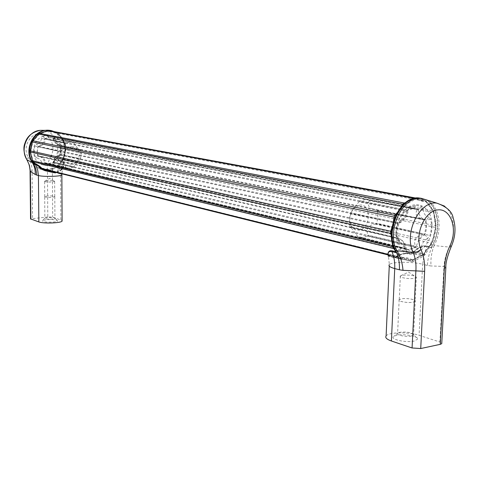 <?xml version="1.0" encoding="UTF-8"?>
<svg xmlns="http://www.w3.org/2000/svg" width="479" height="479" viewBox="0 0 479 479"><rect width="100%" height="100%" fill="white"/><g stroke="black" fill="none" stroke-linecap="round" stroke-linejoin="round"><path stroke-width="0.36" stroke-dasharray="2.4 1.8" d="M421.298 206.257C420.532 208.197 419.364 209.131 417.784 209.06L418.191 209.754L423.137 209.383L421.298 206.257L415.395 205.449L409.3 207.605L407.09 211.221L359.034 201.803L353.897 207.718L350.712 213.179L398.516 222.939L399.414 222.891L400.701 220.142L398.127 223.268C396.414 229.118 396.163 234.716 397.366 240.057L399.696 242.488L399.444 240.051L398.007 238.554L350.179 226.968L351.538 228.094L357.645 236.434L405.24 248.272L406.216 249.182L405.264 249.846L407.132 252.846L406.384 249.314L405.653 248.948L408.809 249.577L410.731 249.475L415.892 247.499L367.686 235.943L367.848 235.123L421.221 247.577L419.065 251.122L417.856 248.811L415.892 247.499L416.377 246.703C417.634 240.757 420.388 236.824 424.645 234.914L375.973 223.849L376.823 223.262L377.859 216.993L377.518 211.736L377.35 210.898L376.554 210.299L425.412 219.651C426.969 219.729 428.01 218.771 428.543 216.789L430.741 219.274C431.836 224.633 431.555 230.106 429.885 235.692L427.394 238.716L426.49 236.267L424.645 234.914L425.202 234.231L429.885 235.692M397.995 238.554C404.162 238.829 406.749 248.751 406.216 249.182L406.533 249.87L406.378 249.308L408.809 249.577L361.172 237.662L363.004 237.584L367.686 235.943M413.724 261.175L412.329 261.684L403.611 259.396L402.025 259.402L400.372 258.217L395.145 249.781C385.409 231.926 398.378 200.042 415.718 198.809C432.998 196.647 442.009 224.669 431.106 244.709L425.232 254.553L423.364 256.253L413.724 261.175L396.199 256.822C399.839 254.193 404.372 252.912 409.796 252.978L409.808 253.481L414.179 252.116C418.089 248.056 422.334 246.254 426.909 246.709L426.693 246.032L429.956 247.062M409.808 253.481C404.3 253.397 399.702 254.636 396.013 257.217L394.762 257.75L388.487 256.199L388.146 256.624M395.756 252.002L396.133 251.888M400.372 258.217L389.044 255.397L388.499 256.151L388.253 255.654L389.044 255.397C388.062 251.84 389.229 250.367 392.552 250.978M393.564 257.57L394.109 257.127C391.313 255.774 389.559 255.307 388.846 255.72L388.289 256.163M402.025 259.402L388.679 256.037L402.156 259.402M359.777 205.12L356.4 206.299L353.388 208.964C349.484 214.556 348.814 220.226 351.37 225.968C353.179 229.04 355.646 230.429 358.771 230.148C370.71 229.261 371.812 203.294 359.777 205.12M415.395 205.449L414.658 207.581L412.718 208.377L417.784 209.06L365.722 199.515L359.825 201.114L407.497 210.233L407.006 211.035C405.737 217.089 402.905 221.053 398.516 222.939L397.941 223.633C396.48 228.651 396.265 233.423 397.283 237.943L349.981 226.501L349.419 222.124L349.562 218.466L350.472 213.909L398.995 223.687C398.51 223.861 398.055 227.303 397.624 234.021L398.306 239.015L397.366 240.057M359.034 201.803L359.825 201.114M350.472 213.909L350.712 213.179M350.179 226.968L349.981 226.501M357.645 236.434L358.376 237.141L405.653 248.948L405.24 248.272C404.539 242.56 402.061 239.296 397.798 238.494L398.612 239.398L398.007 238.554M358.376 237.141L361.172 237.662M409.3 207.605L408.006 211.311C407.934 213.293 406.773 215.909 404.527 219.154C401.989 221.717 400.282 222.963 399.414 222.891L398.995 223.687L398.127 223.268M365.722 199.515L413.94 208.311L407.497 210.233L412.718 208.377M430.741 219.274L425.909 220.202L425.412 219.651C421.298 218.837 418.891 215.538 418.191 209.754L369.285 200.731L369.177 200.144M369.285 200.731C366.752 205.473 369.177 208.664 376.554 210.299M375.973 223.849C368.495 224.992 365.788 228.752 367.848 235.123M414.179 252.116L413.814 251.822C417.7 247.637 421.903 245.757 426.424 246.182M425.232 254.553L413.814 251.822L409.796 252.978L423.364 256.253M403.611 259.396L388.846 255.72L388.487 256.199L389.331 264.63C391.678 261.678 412.078 261.462 422.658 264.258L423.963 255.289L426.4 247.888L426.909 246.709L431.214 247.703L430.004 247.008M396.013 257.217L396.013 256.858C395.229 255.786 408.371 251.906 409.796 252.966L413.724 251.72C422.173 243.769 426.352 246.242 426.693 246.032L430.304 246.865M377.35 210.898L425.909 220.202C426.855 224.819 426.615 229.495 425.202 234.231L376.823 223.262M415.233 301.363L413.054 302.213C407.845 303.273 397.301 301.333 399.175 299.68L401.396 298.824C406.563 297.782 417.041 299.686 415.233 301.363L413.563 335.096L411.389 336.048C406.204 337.246 395.726 335.09 397.6 333.24L399.815 332.276C407.03 331.648 411.665 332.468 413.706 334.743L417.712 339.036L414.221 341.042C405.587 343.072 388.703 339 393.9 336.234L396.696 335.264C403.815 333.641 418.341 336.204 417.712 339.036M413.563 335.096L413.706 334.743M400.845 275.688L408.557 272.084L416.479 277.197C414.215 275.389 409.581 274.736 402.564 275.233L400.36 276.006C398.504 277.503 409 279.281 414.173 278.323L416.335 277.557L415.155 301.357L413 302.195C407.839 303.249 397.39 301.321 399.246 299.686L401.45 298.836C406.569 297.812 416.952 299.692 415.155 301.357M431.214 247.703L432.357 245.35L434.124 245.577C431.603 251.918 430.555 258.708 430.98 265.959L427.364 265.432C427.777 258.343 429.585 251.685 432.788 245.446C441.68 229.243 438.351 205.784 425.987 199.773M386.11 335.935C388.469 332.115 408.659 331.749 419.083 335.318L439.926 342.036L441.776 343.102M444.434 206.078C454.296 213.023 456.355 232.83 449.296 247.092L434.124 245.577C442.818 229.573 439.68 206.539 427.639 200.282M416.479 277.197L416.335 277.557M451.02 247.062L449.296 247.092C446.284 253.235 444.512 259.684 443.979 266.432L430.98 265.959M59.959 154.974C58.133 156.399 56.091 158.812 53.84 162.213L53.355 162.668L47.828 163.728L45.2 163.189L44.978 162.776C45.583 159.465 43.475 157.286 38.649 156.25L38.081 155.849L37.302 151.334L37.997 146.736L38.56 146.34C43.379 145.556 45.451 143.131 44.786 139.066L45.002 138.545L50.139 137.533L53.187 138.138L53.684 138.623C55.989 142.58 58.067 144.766 59.905 145.191L60.935 149.993L59.959 154.974L423.747 234.74C415.88 235.866 413.126 239.787 415.491 246.511L415.353 247.392L408.336 249.475L405.078 248.841L398.558 240.009L399.839 247.667C397.115 243.362 395.864 238.093 396.091 231.86C396.63 223.543 399.396 216.55 404.378 210.868C416.227 197.108 433.531 207.964 431.89 227.262C431.561 248.703 409.186 263.432 399.839 247.667M33.716 151.208C32.943 130.833 62.749 129.57 62.036 149.604C62.941 169.464 33.368 171.56 33.716 151.208M44.786 139.066L406.084 210.838L406.916 210.101L413.461 208.173L417.239 208.928L417.305 209.557C414.359 214.508 416.766 217.801 424.52 219.436L425.364 220.059L425.909 226.986L424.651 234.135L423.747 234.74M38.649 156.25L396.881 238.314L396.097 230.794L397.6 222.723C397.696 221.52 399.031 219.22 401.612 215.825L404.378 210.868M406.084 210.838L401.612 215.825M396.881 238.314L398.558 240.009M52.81 164.339L53.115 162.609L47.744 163.668L52.846 162.638L53.253 162.034L54.372 162.165L52.81 164.339L48.104 165.572L43.361 164.95L44.996 163.123L68.323 168.159L44.996 163.123L44.637 162.674L41.745 162.968L43.361 164.95M80.298 159.148C78.514 160.693 76.406 163.207 73.964 166.71L53.253 162.034C53.726 161.309 52.732 157.968 59.396 154.885L80.298 159.148L81.191 154.986L80.55 150.125L59.953 145.502L60.689 149.987L60.001 154.466L80.574 158.681M47.882 170.799L54.432 172.434L48.571 170.722M48.876 170.59L56.48 167.8L57.899 166.788L62.186 160.728C70.587 148.101 60.959 128.959 46.912 131.03M56.618 172.518L62.569 169.219L61.863 173.823M61.845 174.47L60.588 173.973L60.797 170.686L61.689 166.65L63.246 162.842C64.42 163.489 64.348 165.255 63.03 168.147L62.575 169.219L63.036 168.123L62.51 167.889C63.863 164.932 63.964 163.129 62.827 162.483L61.366 162.189M42.763 169.231L39.589 168.913L38.224 168.093L34.566 163.836M47.313 170.65L46.906 170.47M43.128 136.323L44.798 138.515L44.445 139.012L41.529 138.533L43.128 136.323L47.876 135.156L52.612 135.862L54.223 137.904L53.307 138.569L73.88 142.934L73.365 142.449L50.055 137.515L73.365 142.449M73.88 142.934C76.353 147.029 78.484 149.304 80.274 149.765L59.48 145.119L58.875 142.802L60.749 144.466L61.611 149.676L60.797 154.909L58.935 156.747L59.761 154.466L60.797 154.909M35.075 156.447L37.015 158.076L38.308 156.148L59.061 160.483L58.306 159.471L57.797 155.771L58.258 152.005L59.007 150.987L38.218 146.281L36.859 143.963L34.961 145.85L34.29 148.909L34.248 152.759L35.075 156.447L37.871 155.777L58.48 160.058M56.235 172.422L61.971 169.123L62.288 169.518M57.899 166.788L62.51 167.889L61.971 169.123L56.48 167.8M61.528 162.447L62.432 160.968L61.528 162.447L63.246 162.842L62.827 162.483M61.713 162.231L61.402 162.153M63.03 168.147L63.036 168.123C64.336 163.77 64.342 161.86 63.042 162.399L61.599 162.064M71.67 146.808C81.61 145.861 81.646 163.986 71.736 164.213C61.755 165.315 61.653 146.939 71.67 146.808M47.876 135.156L48.876 137.509L44.798 138.515L65.671 142.856L70.688 141.928M80.55 150.125L80.274 149.765M73.964 166.71L73.455 167.177L53.115 162.609L53.462 162.118C54.211 158.357 56.253 155.944 59.588 154.885L60.001 154.466L60.474 150.346L59.953 145.502L59.528 145.131C56.187 144.466 54.115 142.275 53.307 138.569L52.78 138.042L52.612 135.862M73.455 167.177L68.323 168.159M60.749 144.466L59.48 145.119C58.959 146.58 51.762 139.748 53.091 138.365L52.81 137.994L48.876 137.509M34.961 145.85L37.793 146.706L38.218 146.281C41.619 145.239 43.691 142.814 44.445 139.012L65.449 143.383L65.671 142.856M65.449 143.383C66.15 147.592 64.006 150.125 59.007 150.987M59.061 160.483C64.06 161.615 66.228 163.878 65.563 167.267L44.637 162.674C43.834 158.998 41.721 156.819 38.308 156.148L37.679 155.178L37.123 151.987L37.793 146.706L58.432 151.394M65.791 167.686L65.563 167.267M35.955 164.201L34.602 163.896M44.996 218.101L47.583 217.544C51.828 217.31 54.301 217.562 54.989 218.298L52.229 219.059C47.613 219.298 45.158 219.011 44.858 218.202L42.493 220.562L46.415 219.711C52.834 219.346 56.57 219.729 57.63 220.867C57.414 221.37 56.025 221.765 53.456 222.034C45.906 222.388 42.254 221.897 42.493 220.562M44.685 196.54C44.984 197.258 47.445 197.516 52.079 197.312L54.786 196.731C54.48 196.013 52.025 195.755 47.415 195.959C52.001 195.761 54.438 196.019 54.738 196.731L52.055 197.306C47.469 197.51 45.026 197.252 44.733 196.54L47.433 195.965L44.685 196.54L44.858 218.202M26.884 159.758L26.656 159.387L28.279 157.328C22.345 148.245 29.195 133.91 39.428 133.671C49.726 132.994 56.48 146.287 50.942 155.944L55.211 158.064L53.031 163.83L52.367 169.991L57.294 172.913C57.636 168.536 59.097 164.471 61.671 160.722C69.192 149.149 62.408 131.533 49.708 130.336M42.655 130.318C54.726 130.731 61.869 146.837 55.205 158.064L62.174 160.95C69.491 149.735 63.521 132.611 51.343 130.563M44.607 181.302C44.9 181.954 47.349 182.194 51.948 182.014L54.708 181.385C53.935 180.805 51.475 180.601 47.319 180.781L44.607 181.302L44.733 196.54M50.942 155.944C48.601 160.249 47.433 164.872 47.439 169.8L47.798 216.951L52.69 217.179L62.096 220.448M47.798 216.951L30.548 218.873M394.762 257.75L396.199 256.822L395.133 257.295L394.109 257.127L411.617 261.492M407.09 211.221C406.15 215.754 404.025 218.729 400.701 220.142M399.696 242.488C402.875 243.057 404.731 245.505 405.264 249.846M407.132 252.846L413.054 253.439L419.065 251.122M427.394 238.716C424.232 240.123 422.173 243.081 421.221 247.577M423.137 209.383C423.634 213.7 425.436 216.167 428.543 216.789M395.636 251.732L396.091 251.84M412.329 261.684L395.133 257.295M431.106 244.709L432.357 245.35C441.321 229.022 437.842 205.365 425.286 199.551M427.364 265.432L422.658 264.258L419.083 335.318M395.049 250.505L395.145 249.781M445.865 267.252L443.979 266.432L439.926 342.036M53.684 138.623L417.305 209.557M53.187 138.138L417.239 208.928M391.99 227.447L393.504 221.023M38.081 155.849L396.708 237.841M47.487 131.21L39.47 133.97L32.985 141.227L30.542 151.789L33.177 161.225L39.769 167.686L48.493 169.464L56.995 166.159L62.701 159.387L65.102 149.825L62.599 139.718L56.175 133.186L47.487 131.21L47.409 130.785M60.24 154.531L424.651 234.135M60.186 145.532L425.364 220.059M47.78 169.512L47.828 170.153L49.014 170.075L57.731 166.542L63.306 159.938L65.886 150.119L63.791 140.365L63.192 139.257L57.534 133.234L48.726 130.665L415.688 198.043L420.424 200.03L425.34 200.695L420.622 200.102L416.077 198.258L416.155 199.138L415.245 199.234L414.377 198.276M48.205 131.18L48.577 130.599M53.355 162.668L415.353 247.392M53.84 162.213L415.491 246.511M45.002 138.545L406.916 210.101M62.701 159.387L63.306 159.938L431.489 243.14L432.315 241.266L435.561 227.567L435.668 225.513L433.806 212.407L433.16 210.706L426.609 201.599L425.376 200.695L56.504 132.623L56.175 133.186M63.054 158.687L432.615 241.41L435.902 227.549L65.102 149.825M48.493 169.464L49.014 170.075L412.748 260.175L422.64 255.133L423.975 253.924L431.902 243.033L432.615 241.41L435.692 227.387L433.459 211.682L425.999 201.803L420.939 201.126L416.155 199.138M56.384 166.59L56.72 167.261L422.861 255.145L424.334 253.87L56.995 166.159M37.997 146.736L397.366 223.489M39.14 167.333L38.889 167.704L39.937 168.368L411.245 260.402L413.203 259.534L413.143 260.097L411.754 260.534L41.176 168.434L411.754 260.534L422.861 255.145L432.363 241.446M388.128 254.391L400.27 257.403L401.45 258.253L403.013 258.247L401.546 258.253L402.36 257.457L401.6 256.948L398.45 251.858L394.552 247.781L394.031 248.338M39.769 167.686L40.008 168.374L388.176 254.948M396.989 212.886L401.57 206.371M62.953 140.383L434.1 212.598L433.513 210.964L63.192 139.257L62.599 139.718M401.6 256.948L400.27 257.403L394.546 249.493M36.015 164.195L38.967 167.782L42.194 168.584M392.702 246.757L391.475 236.482M45.2 163.189L405.078 248.841M59.905 145.191L424.52 219.436M65.096 149.035L65.88 148.807L435.992 225.831L433.848 212.706M32.985 141.227L32.829 140.88M426.741 202.348L426.609 201.599L57.534 133.234L56.791 133.551M39.47 133.97L39.619 133.419M33.063 161.764L33.177 161.225M433.459 211.682L433.513 210.964L426.957 201.922L425.376 200.695L56.504 132.623L425.376 200.695L425.999 201.803M404.629 203.347L404.875 204.114L408.671 202.946L415.245 199.234M404.875 204.114L404.048 204.838L403.426 204.443M395.618 215.568L396.007 216.071L404.048 204.838M396.007 216.071L392.002 233.016L391.439 233.291M393.445 246.823L394.139 246.751L392.002 233.016M394.139 246.751L394.552 247.781M412.305 259.666L407.509 257.912L402.36 257.457M413.203 259.534L423.352 254.361M38.56 146.34L397.6 222.723M44.978 162.776L404.318 248.086M405.456 202.671L414.149 198.33M394.9 217.203L395.492 217.232M391.529 231.507L392.061 231.746M424.154 253.636L431.866 242.572M435.692 227.387L435.758 226.154M55.983 172.362L48.978 170.536M33.386 161.998L32.434 160.321M30.351 152.31L30.333 150.574M32.267 142.209L33.057 140.64M38.398 134.455L40.032 133.354M54.223 137.904C54.81 140.664 56.36 142.299 58.875 142.802M58.935 156.747C56.456 157.525 54.935 159.333 54.372 162.165M37.015 158.076C39.559 158.561 41.134 160.19 41.745 162.968M41.529 138.533C40.984 141.371 39.428 143.179 36.859 143.963M42.739 169.213L38.224 168.093M43.858 169.961L39.691 168.919M62.186 160.728L62.432 160.968C68.174 148.478 65.749 138.76 55.163 131.815C65.713 138.766 68.102 148.49 62.348 160.986L62.174 160.95C59.881 164.8 58.725 168.985 58.713 173.506L57.294 172.913M60.845 219.807L60.588 173.973L58.713 173.506M47.439 169.8L52.367 169.991L52.69 217.179M28.279 157.328C30.728 161.375 31.997 165.878 32.081 170.841L32.56 218.388M32.081 170.841L30.063 171.356M395.612 251.679L395.917 251.756M351.37 225.968L351.538 228.094M353.388 208.964L353.897 207.718M399.175 299.68L397.6 333.24M400.36 276.006L399.246 299.686M389.331 264.63L389.259 266.102M397.971 332.911L393.9 336.234M35.997 164.189L38.889 167.704L42.595 169.033M408.336 249.475L47.828 163.728M413.461 208.173L50.139 137.533M43.104 169.542L40.847 168.979M39.589 168.913L43.996 170.015M54.786 196.731L54.929 218.406M54.642 181.493L54.738 196.731M44.781 181.2L49.606 178.392L54.708 181.385M54.989 218.298L57.63 220.867"/><path stroke-width="0.72" d="M389.331 264.63C388.2 265.953 390.002 267.27 394.732 268.569C394.995 262.36 394.079 256.732 391.978 251.673C388.583 251.026 387.349 252.427 388.271 255.864L388.289 256.163M395.049 250.505L396.235 252.714L391.978 251.673L392.367 250.888L395.636 251.732M396.235 252.714L395.253 250.601L413.143 252.319C403.599 233.273 419.616 200.432 436.794 203.126C446.554 206.605 452.008 211.496 453.146 217.807C456.14 227.351 455.481 236.991 451.176 246.727L450.086 245.422C458.08 229.381 450.841 208.137 437.722 209.904C424.472 210.999 414.263 235.051 421.005 249.547C418.628 251.601 416.011 252.529 413.143 252.319C415.425 257.822 416.335 264.007 415.874 270.88L402.989 270.342C402.45 262.977 400.438 256.481 396.965 250.852C385.805 231.321 402.725 195.288 421.352 198.33L427.639 200.282M421.005 249.547C423.795 255.99 424.999 263.258 424.628 271.342L420.718 348.544L412.072 347.976L391.403 340.994C386.739 339.336 384.972 337.653 386.11 335.935L389.259 266.102M420.718 348.544L440.237 344.347L441.746 343.659L441.776 343.102M391.403 340.994L394.732 268.569L399.402 269.785C399.696 262.594 398.456 256.235 395.678 250.703C384.769 231.806 400.294 196.582 418.706 197.947L421.352 198.33L436.794 203.126L444.434 206.078M450.086 245.422C446.727 252.595 444.805 260.187 444.326 268.198L445.841 267.677C445.566 263.276 447.344 256.295 451.176 246.721L451.02 247.062M48.571 170.722L48.876 170.59M61.845 174.47L61.845 174.991C60.605 176.512 43.116 176.931 38.428 175.536L37.661 169.835L35.53 164.62C37.56 165.231 39.835 166.866 42.35 169.536L44.966 170.698L54.408 172.793L56.618 172.518M46.906 170.47L42.763 169.231M42.35 169.536L42.745 169.207C40.23 166.476 37.967 164.812 35.955 164.201L34.566 163.866M54.408 172.793L54.396 172.416L46.786 170.458L45.086 170.267L44.966 170.698M44.924 170.249L42.745 169.207L45.086 170.267L43.858 169.961M42.745 169.207C37.955 164.998 35.644 163.309 35.805 164.141L35.53 164.62L33.865 164.219L34.41 163.8M33.865 164.219L32.997 162.842L32.321 162.573C34.488 166.075 35.452 170.039 35.212 174.458L36.596 175.057C36.518 170.494 35.26 166.411 32.835 162.8C23.465 150.424 34.117 128.857 48.798 130.252L46.05 130.27C32.309 130.929 23.716 151.029 32.321 162.573L26.956 159.794L29.447 165.357L30.393 171.488L35.212 174.458M62.096 220.448L62.102 221.13C60.869 223.118 43.505 223.735 38.847 221.939L30.548 218.873L30.063 171.356M42.655 130.318L40.176 130.354C27.674 130.923 19.555 148.969 26.956 159.794L26.656 159.387C23.693 152.963 23.124 147.544 24.962 143.131C27.069 136.329 32.147 132.072 40.176 130.354L49.708 130.336M399.402 269.785L402.989 270.342M425.286 199.551L418.275 197.869C399.863 196.504 384.344 231.71 395.253 250.601L394.924 250.26C384.122 231.309 399.6 196.432 418.275 197.869L425.987 199.773M424.628 271.342L415.874 270.88L412.072 347.976M444.326 268.198L440.237 344.347M441.746 343.659L445.865 267.252M30.285 150.855L390.708 231.243L391.99 227.447M393.504 221.023L394.055 217.089L394.9 217.203M32.518 160.627L30.315 152.148L32.338 141.982L394.055 217.089L394.912 215.161L396.989 212.886M48.577 130.599L47.529 130.719L414.263 198.246L415.167 197.923L48.235 130.539L47.463 130.719M401.57 206.371L402.761 204.204L38.661 134.126L32.937 140.79L395.618 215.568M32.937 140.79L32.338 141.982L32.937 140.79M394.546 249.493L393.391 248.469L33.063 161.764M42.194 168.584L388.128 254.391M36.015 164.195L33.141 161.824L32.524 160.71L392.702 246.757L393.391 248.469L394.031 248.338M391.475 236.482L390.613 233.363L30.261 152.023M32.338 141.94L30.237 150.801M38.613 134.204L39.703 133.407L47.409 130.785M39.619 133.419L404.138 203L402.761 204.204L403.426 204.443M391.529 231.507L390.708 231.243L390.613 233.363L391.439 233.291M404.629 203.347L404.138 203L405.456 202.671M392.702 246.757L393.445 246.823M46.786 170.458L54.989 172.572L55.983 172.362M34.566 163.836L33.386 161.998M32.434 160.321L30.351 152.31M30.333 150.574L32.267 142.209M33.057 140.64L38.398 134.455M40.032 133.354L46.912 131.03M55.396 172.967L55.253 172.572M33.734 162.519L32.997 162.842C23.627 150.466 34.284 128.887 48.966 130.288L55.169 131.815L48.798 130.252L51.343 130.563M36.596 175.057L38.428 175.536L38.847 221.939M26.884 159.758L28.842 163.98C29.806 166.632 30.231 171.739 30.057 171.201L30.393 171.488L30.878 219.25M388.224 255.415C387.768 251.703 389.146 250.194 392.367 250.888L395.612 251.679M42.595 169.033L388.176 254.948M30.243 152.071L30.231 150.819M32.871 140.79L38.583 134.144M38.595 134.126L47.445 130.731M32.464 160.657L30.273 152.13M35.997 164.189L33.141 161.824M33.069 161.776L32.47 160.687M61.863 173.823L62.102 221.13M46.774 170.458L43.104 169.542M43.996 170.015L44.918 170.249"/></g></svg>

